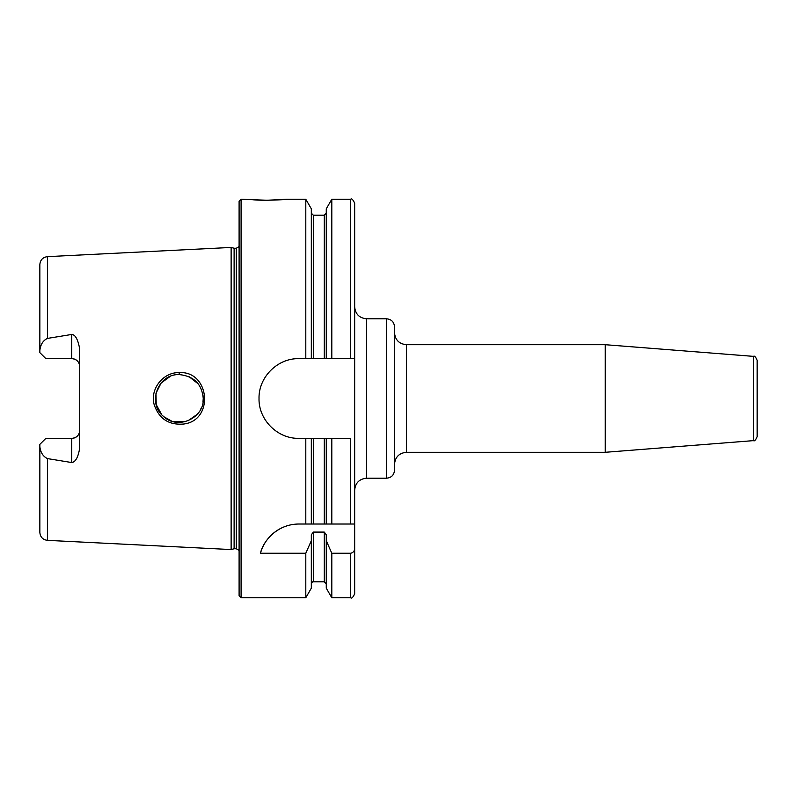 <?xml version="1.0" encoding="UTF-8"?>
<svg xmlns="http://www.w3.org/2000/svg" width="797" height="797" viewBox="0 0 797 797"><rect width="100%" height="100%" fill="white"/><g stroke="black" fill="none" stroke-linecap="round" stroke-linejoin="round"><path stroke-width="1.2" d="M753.474 440.631C754.44 441.448 755.656 440.123 757.15 436.656L757.15 360.344C755.656 356.877 754.44 355.552 753.474 356.369L753.474 440.631L605.252 452.298L406.47 452.298L406.47 344.702C399.207 343.995 395.222 340.01 394.515 332.748M753.474 356.369L605.252 344.702L605.252 452.298M386.545 478.2C391.387 477.732 394.047 475.072 394.515 470.23L394.515 326.77C394.047 321.928 391.387 319.268 386.545 318.8L386.545 478.2L366.62 478.2L366.62 318.8L386.545 318.8M286.92 199.25L266.995 200.246L252.908 199.748C264.325 201.013 287.827 199.459 286.92 199.25L305.799 199.25L311.328 208.824L311.328 358.65L326.272 358.65L326.272 208.824L331.801 199.25L350.68 199.25C351.646 198.234 352.981 199.569 354.665 203.235L354.665 593.765C352.981 597.431 351.646 598.766 350.68 597.75L350.68 553.238L331.801 553.238L326.272 540.695L326.272 534.807L324.279 532.087L313.321 532.087L311.328 534.807L311.328 540.695L305.799 553.238L260.47 553.238C262.9 541.522 276.828 524.077 298.875 524.028L313.321 524.028L311.328 524.028L311.328 438.35L305.799 438.35L305.799 524.028M39.85 446.619L39.85 444.367L45.828 438.39L71.73 438.39A7.97 7.97 0 0 0 79.7 430.42C79.311 435.182 76.651 437.832 71.73 438.39L71.73 462.549L47.422 458.584C43.038 456.432 40.508 452.437 39.85 446.619L39.85 532.396C40.268 537.048 42.789 539.708 47.422 540.356L231.13 549.561L231.13 247.439L47.422 256.644L47.422 338.416L71.73 334.451L71.73 358.61L45.828 358.61L39.85 352.633L39.85 350.381C40.537 344.503 43.068 340.508 47.422 338.416M71.73 462.549C75.585 462.001 78.245 457.149 79.7 448.004L79.7 348.996C77.996 339.492 75.336 334.64 71.73 334.451M179.136 372.627C163.056 372.139 149.846 389.195 154.13 404.487C158.922 418.704 168.705 425.219 183.489 424.044C214.363 420.696 209.94 370.655 179.136 372.627L179.235 374.59C193.95 376.114 201.95 384.084 203.245 398.5L203.235 398.54M202.966 402.057L203.235 398.5C204.49 417.947 177.651 430.619 163.206 416.154C147.126 403.013 157.926 373.763 179.235 374.59M203.235 398.5L203.006 395.212M198.244 383.875L188.969 376.622M179.275 374.59L178.638 374.6M170.189 376.403L161.074 383.058L155.983 393.329L156.212 404.587L161.681 414.629M163.943 416.801L171.694 421.155M173.447 421.673L185.552 421.583M188.072 420.756L197.327 414.241M200.535 409.538L201.502 407.426M266.995 200.246L241.093 199.25L241.093 597.75L239.1 595.757L239.1 201.243L241.093 199.25M289.56 525.133A39.85 39.85 0 0 0 260.47 553.238M350.68 524.028L350.68 438.35L326.272 438.35L326.272 524.028L324.279 524.028L354.665 524.028M313.321 438.35L313.321 524.028L324.279 524.028L324.279 438.35L311.328 438.35M354.665 548.067C354.645 550.926 353.32 552.65 350.68 553.238M305.799 438.35L298.875 438.35C277.545 438.858 258.517 419.83 259.025 398.5C258.517 377.17 277.545 358.142 298.875 358.65L311.328 358.65M305.799 199.25L305.799 358.65M305.799 553.238L305.799 597.75L241.093 597.75M326.272 438.35L324.279 438.35M331.801 438.35L331.801 524.028M331.801 199.25L331.801 358.65L354.665 358.65M331.801 553.238L331.801 597.75L350.68 597.75M326.272 358.65L331.801 358.65M71.73 358.61A7.97 7.97 0 0 1 79.7 366.58C79.311 361.818 76.651 359.158 71.73 358.61M47.422 256.644C42.789 257.292 40.268 259.952 39.85 264.604L39.85 350.381M311.328 540.695L311.328 588.176L305.799 597.75M326.272 540.695L326.272 588.176L331.801 597.75M231.13 247.439L234.109 248.236L234.109 548.764L231.13 549.561M234.109 248.236L236.31 248.236L236.31 548.764L234.109 548.764M47.422 458.584L47.422 540.356M350.68 199.25L350.68 358.65M313.321 358.65L313.321 215.19L324.279 215.19L324.279 358.65M71.73 438.39A7.97 7.97 0 0 0 79.7 430.42M313.321 532.087L313.321 581.81C312.872 581.392 312.215 582.049 311.328 583.803M324.279 532.087L324.279 581.81L326.272 583.803M406.47 452.298C399.207 453.005 395.222 456.99 394.515 464.252M406.47 344.702L605.252 344.702M366.62 478.2C359.357 478.907 355.372 482.892 354.665 490.155M366.62 318.8C359.357 318.093 355.372 314.108 354.665 306.845M324.279 215.19L326.272 213.197M313.321 215.19L311.328 213.197M313.321 581.81L324.279 581.81M236.31 548.764L239.1 550.408M236.31 248.236L239.1 246.592"/></g></svg>

